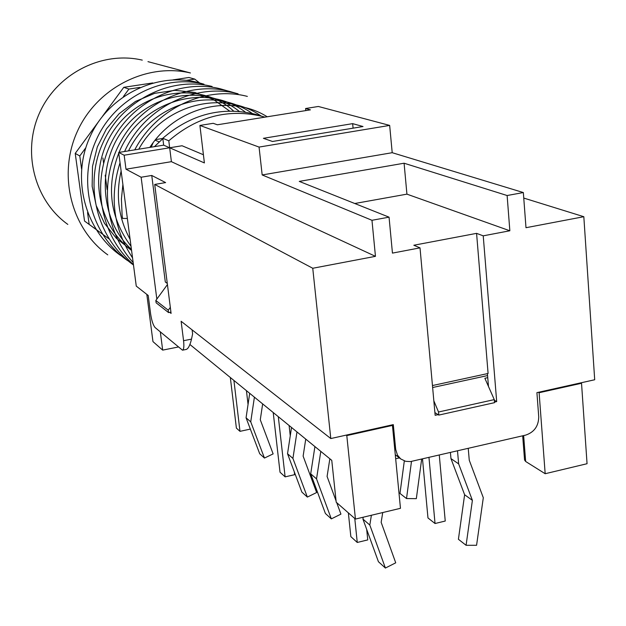 <?xml version="1.0" encoding="UTF-8"?>
<svg xmlns="http://www.w3.org/2000/svg" width="626" height="626" viewBox="0 0 626 626"><rect width="100%" height="100%" fill="white"/><g stroke="black" fill="none" stroke-linecap="round" stroke-linejoin="round"><path stroke-width="0.94" d="M522.679 435.806L524.557 459.993L525.652 461.479L545.176 473.725L587.055 463.717L581.531 383.269L539.111 392.729L545.176 473.725M189.913 344.496L331.764 460.345L336.209 502.216L355.443 519.071L400.468 508.312L392.447 425.422L391.79 424.96M160.334 331.96L162.674 350.122L178.214 347.015M422.495 458.905L427.973 517.952L435.039 523.524L428.966 457.41M439.28 455.039L445.243 521.035L435.039 523.524M348.361 512.858L350.842 536.631L357.258 542.46L354.77 518.485M366.687 529.408L367.759 539.902L357.258 542.46M464.625 494.751L458.412 539.276L466.08 545.293L472.395 500.346L464.625 494.751L450.963 458.608L450.415 452.465M468.24 448.357L469.257 460.212L483.303 497.725L476.574 545.293L466.08 545.293M472.395 500.346L458.647 463.882L450.963 458.608M458.647 463.882L457.504 450.837M363.244 517.209L362.939 519.095L378.425 561.71L385.397 568.048L369.817 525.05L371.39 515.261M382.736 512.545L381.156 522.319L395.726 562.821L385.397 568.048M362.939 519.095L369.817 525.05M404.318 460.924L399.983 493.437L406.517 498.562L411.493 461.432M421.666 459.101L416.329 498.656L406.517 498.562M314.917 446.581L310.699 473.819L325.403 513.492L331.326 518.876L316.529 478.874L320.802 451.393M329.847 458.78L327.085 476.449L336.068 500.902M336.71 502.655L340.927 514.134L331.326 518.876M310.699 473.819L316.529 478.874M273.218 412.534L280.025 472.223L285.12 476.863L278.304 416.681M289.102 425.508L290.261 435.829M294.29 471.816L294.611 474.696L285.12 476.863M291.528 427.488L287.53 453.74L301.865 492.091L307.35 497.075L292.929 458.42L296.982 431.94M305.746 439.1L303.125 456.127L316.631 492.537L307.35 497.075M287.53 453.74L292.929 458.42M249.696 393.324L246.065 417.808L259.704 453.748L264.454 458.06L250.736 421.854L254.406 397.166M262.654 403.903L260.283 419.788L273.132 453.897L264.454 458.06M246.065 417.808L250.736 421.854M399.318 457.911L395.671 458.748M487.568 375.577L432.636 387.517M438.803 415.085L438.521 412.002L494.274 399.607L494.524 402.667L438.803 415.085L434.898 412.597M538.337 392.314L539.111 392.729M580.725 382.869L581.531 383.269M392.447 425.422L346.796 435.594L355.443 519.071M433.834 400.828L438.521 412.002M494.274 399.607L484.86 378.276L487.74 377.65M167.432 284.572L155.827 300.488L168.253 310.199L170.327 307.35M168.253 310.199L168.558 312.577L156.132 302.812L155.827 300.488M168.558 312.577L170.929 312.124M146.813 294.376L152.963 341.608L162.674 350.122M346.796 435.594L346.178 435.125M523.759 198.066L583.823 216.706L594.7 379.755L536.912 392.635L538.736 416.814C538.571 426.126 534.213 432.23 525.66 435.117L410.46 461.589L405.632 461.315L400.679 458.905L397.463 455.118L395.687 449.374L394.693 448.646M395.28 454.742L400.789 458.991M438.106 414.647L435.148 415.304L420.015 247.865L392.447 253.107L389.051 217.159L371.969 220.289L375.459 256.339L312.75 268.264L330.794 438.552L393.3 424.624L395.687 449.374M583.823 216.706L525.989 227.707L523.344 192.55L507.123 195.523L404.091 163.214L299.267 181.399L389.051 217.159M420.015 247.865L413.833 245.243L476.582 233.357L483.225 235.838L509.846 230.775L507.123 195.523M483.225 235.838L496.684 401.595L494.477 402.088M330.794 438.552L181.117 321.263L183.567 340.7C184.193 346.413 183.833 349.574 182.487 350.184L186.258 349.425C188.301 348.674 190.046 345.239 191.493 339.128L192.612 333.94L192.104 329.871M182.487 350.184L155.154 327.601C153.174 325.324 151.649 320.684 150.576 313.665L148.213 295.48L136.265 286.113L118.682 152.47L163.66 145.154L162.799 138.268L168.801 140.803C197.253 116.358 228.568 108.259 262.756 116.522L264.947 117.148M432.456 385.546L488.092 373.472L476.582 233.357M488.468 386.445L487.411 373.62M156.836 299.103L141.132 177.236L151.75 175.46L165.311 281.997L167.283 283.429M151.75 175.46L165.616 182.589L154.708 184.435L171.094 313.407L169.74 312.351M363.017 126.522L272.506 141.484L263.397 138.315L352.649 123.643L363.017 126.522M352.649 123.643L353.095 128.166M162.823 138.456L155.561 139.621M159.168 141.914L155.131 140.161M153.088 142.791L151.218 147.18M162.846 138.643L154.419 146.656M203.411 154.747L182.056 145.756L169.669 147.775L168.801 140.803M371.969 220.289L262.177 174.951L259.062 147.079L199.905 125.443L204.389 162.924L163.66 145.154M162.799 138.268C190.899 114.135 221.862 106.162 255.674 114.331L261.645 116.178M375.459 256.339L171.399 161.672L169.669 147.775L124.159 155.209L118.682 152.47M199.905 125.443L213.192 123.314L217.363 124.785L310.418 109.847L305.582 108.517L305.801 110.591M404.091 163.214L406.923 194.146L354.778 203.505M305.582 108.517L318.36 106.475L389.662 125.411L392.205 152.697L262.177 174.951M389.662 125.411L259.062 147.079M392.205 152.697L523.344 192.55M509.846 230.775L406.923 194.146M171.399 161.672L125.99 169.208L124.159 155.209M496.684 401.595L494.329 400.241M312.75 268.264L154.708 184.435M141.132 177.236L125.99 169.208M186.305 80.378L194.741 79.103L199.522 82.89M123.392 96.592L128.917 89.072L139.919 87.405M81.576 168.997L79.784 155.96L85.848 147.697M95.88 229.28L89.166 224.398L87.546 212.582M107.148 189.678L105.207 175.163M103.619 163.347L102.907 157.979M194.741 79.103L188.895 77.483L172.964 79.893M152.775 82.937L123.776 87.319L102.578 116.17M128.917 89.072L123.776 87.319M98.454 121.788L75.222 153.401L84.541 221.056L108.932 238.811M79.784 155.96L75.222 153.401M89.166 224.398L84.541 221.056M246.433 390.655L248.052 404.427M230.329 377.501L236.385 428.098L239.985 431.345L233.913 380.436M250.345 429.084L239.985 431.345M122.892 184.459L121.421 199.013L122.14 215.9L122.618 218.443L127.36 218.443M147.971 61.645L190.429 72.968C146.641 62.616 96.842 87.883 77.28 131.562C57.42 175.1 71.325 228.881 107.766 254.852M142.266 60.127C102.312 50.683 57.201 73.383 39.61 112.75C21.753 151.993 34.547 200.672 67.827 224.413M525.652 461.479L523.641 435.586M191.493 339.128L183.567 340.7M255.674 114.331L262.756 116.522M149.817 147.407C176.618 106.224 230.924 93.908 267.208 116.78M126.663 213.114L126.084 208.748M138.761 149.207C163.777 103.689 223.709 89.541 261.034 115.99M130.122 239.398C118.517 218.153 115.52 195.367 121.123 171.031M128.533 150.866C151.5 103.791 211.698 84.69 252.294 113.478M131.022 246.284C110.066 217.989 105.982 186.931 118.768 153.104M119.057 152.408C139.661 101.31 205.14 81.122 245.384 112.14M131.437 249.383C97.633 218.419 97.155 157.955 126.812 125.38C156.68 90.363 208.153 86.052 239.288 111.412M131.577 250.455C94.589 222.989 87.249 164.184 117.289 125.662C148.284 86.083 205.038 83.829 233.615 111.084M131.546 250.22L116.452 238.404L104.479 223.302L96.224 205.625L92.147 186.321L92.499 166.391L97.32 146.922L106.381 128.995L119.167 113.666L135.466 101.443L154.645 93.344L174.889 90.324L194.889 92.46L213.474 99.534L229.617 111.06M134.746 149.857C156.523 108.134 205.727 85.519 247.372 96.412M203.622 84.103L197.55 82.382C156.117 71.779 107.562 95.981 89.682 137.571C71.043 178.825 85.347 231.237 120.967 255.705M203.959 84.189C162.611 73.633 114.042 98.345 95.95 140.639C77.092 182.589 91.506 235.83 127.657 260.651M212.112 86.482C170.413 75.832 121.342 100.598 102.758 143.221C83.422 185.507 97.312 239.367 133.487 265.001M227.794 90.958L220.493 88.845C179.772 78.477 131.695 101.342 111.569 142.18C90.88 182.706 100.379 235.712 133.424 264.532M236.636 93.454L229.124 91.271C189.568 81.263 142.759 102.046 121.147 140.74C99.127 179.169 104.088 230.751 133.158 262.49M238.107 93.806C195.586 82.389 144.223 107.695 124.605 151.508M120.035 162.752C109.245 196.955 113.423 228.67 132.555 257.904"/></g></svg>
